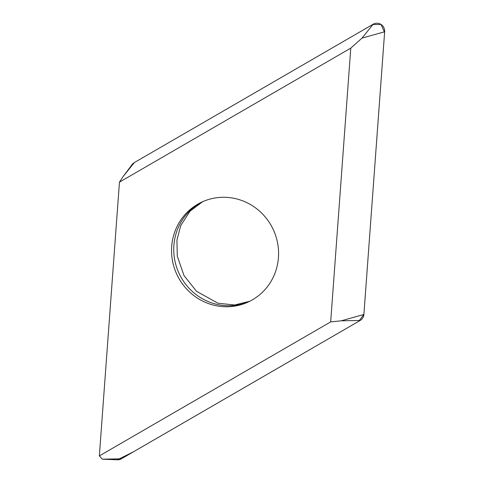 <?xml version="1.0" encoding="UTF-8"?>
<svg xmlns="http://www.w3.org/2000/svg" width="484" height="484" viewBox="0 0 484 484"><rect width="100%" height="100%" fill="white"/><g stroke="black" fill="none" stroke-linecap="round" stroke-linejoin="round"><path stroke-width="0.73" d="M253.259 206.293A55.091 53.167 64.7 0 1 278.524 256.23A55.091 53.167 64.7 0 1 248.625 301.816A55.091 53.167 64.7 0 1 177.005 274.755A55.091 53.167 64.7 0 1 201.507 202.215A55.091 53.167 64.7 0 1 253.259 206.293M119.457 182.135L99.347 455.91L330.675 321.902L350.779 48.128L119.457 182.135L123.148 176.478L132.162 164.506A7.811 7.538 64.7 0 1 134.346 162.57L373.212 24.2A7.811 7.538 64.7 0 1 384.653 31.769L363.889 314.467A7.811 7.538 64.7 0 1 360.199 320.45L121.339 458.826A7.811 7.538 64.7 0 1 117.364 459.8L102.39 459.177L121.339 458.826M99.347 455.91L102.39 459.177M350.779 48.128L362.014 38.109L373.212 24.2M330.675 321.902L341.25 320.807L363.889 314.467M123.148 176.478L134.346 162.57L372.607 24.551L381.071 24.49L384.599 32.452L363.889 314.437L358.668 321.34L133.336 451.874L117.394 459.8M384.653 31.769L362.014 38.109M360.199 320.45L341.25 320.807M202.608 201.713A55.091 53.167 -115.3 0 0 179.201 273.714A55.091 53.167 -115.3 0 0 249.714 301.29M202.657 201.689L189.97 211.242L180.756 225.55L176.938 240.052L177.283 256.066L183.926 275.42L196.51 291.295L217.897 303.196L234.558 304.999L249.762 301.266"/></g></svg>
